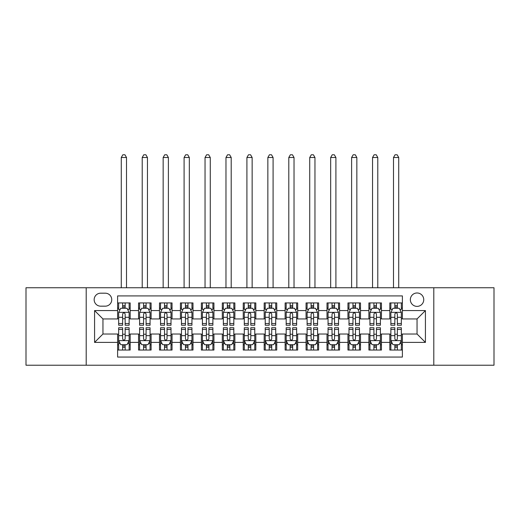 <?xml version="1.0" encoding="UTF-8"?>
<svg xmlns="http://www.w3.org/2000/svg" width="520" height="520" viewBox="0 0 520 520"><rect width="100%" height="100%" fill="white"/><g stroke="black" fill="none" stroke-linecap="round" stroke-linejoin="round"><path stroke-width="0.78" d="M417.047 292.981A6.702 6.702 0 0 0 410.345 299.683A6.702 6.702 0 0 0 417.047 306.384A6.702 6.702 0 0 0 423.748 299.683A6.702 6.702 0 0 0 417.047 292.981M433.797 365.222L494 365.222L494 287.742L433.797 287.742L433.797 365.222L86.203 365.222L86.203 287.742L26 287.742L26 365.222L86.203 365.222M402.389 302.926L389.825 302.926L389.825 310.57L381.453 310.57L381.453 318.942L389.825 318.942L389.825 310.57M381.453 310.57L381.453 302.926L368.888 302.926L368.888 310.57L360.51 310.57L360.51 318.942L368.888 318.942L368.888 310.57M360.51 310.57L360.51 302.926L347.945 302.926L347.945 310.57L339.573 310.57L339.573 318.942L347.945 318.942L347.945 310.57M339.573 310.57L339.573 302.926L327.008 302.926L327.008 310.57L318.63 310.57L318.63 318.942L327.008 318.942L327.008 310.57M318.63 310.57L318.63 302.926L306.065 302.926L306.065 310.57L297.694 310.57L297.694 318.942L306.065 318.942L306.065 310.57M297.694 310.57L297.694 302.926L285.129 302.926L285.129 310.57L276.75 310.57L276.75 318.942L285.129 318.942L285.129 310.57M276.75 310.57L276.75 302.926L264.186 302.926L264.186 310.57L255.814 310.57L255.814 318.942L264.186 318.942L264.186 310.57M255.814 310.57L255.814 302.926L243.25 302.926L243.25 310.57L234.871 310.57L234.871 318.942L243.25 318.942L243.25 310.57M234.871 310.57L234.871 302.926L222.306 302.926L222.306 310.57L213.935 310.57L213.935 318.942L222.306 318.942L222.306 310.57M213.935 310.57L213.935 302.926L201.37 302.926L201.37 310.57L192.992 310.57L192.992 318.942L201.37 318.942L201.37 310.57M192.992 310.57L192.992 302.926L180.427 302.926L180.427 310.57L172.055 310.57L172.055 318.942L180.427 318.942L180.427 310.57M172.055 310.57L172.055 302.926L159.49 302.926L159.49 310.57L151.112 310.57L151.112 318.942L159.49 318.942L159.49 310.57M151.112 310.57L151.112 302.926L138.548 302.926L138.548 318.942L130.175 318.942L130.175 302.926L117.611 302.926M117.611 350.038L130.175 350.038L130.175 334.022L138.548 334.022L138.548 350.038L151.112 350.038L151.112 334.022L159.49 334.022L159.49 342.401L151.112 342.401M159.49 342.401L159.49 350.038L172.055 350.038L172.055 334.022L180.427 334.022L180.427 342.401L172.055 342.401M180.427 342.401L180.427 350.038L192.992 350.038L192.992 334.022L201.37 334.022L201.37 342.401L192.992 342.401M201.37 342.401L201.37 350.038L213.935 350.038L213.935 334.022L222.306 334.022L222.306 342.401L213.935 342.401M222.306 342.401L222.306 350.038L234.871 350.038L234.871 334.022L243.25 334.022L243.25 342.401L234.871 342.401M243.25 342.401L243.25 350.038L255.814 350.038L255.814 334.022L264.186 334.022L264.186 342.401L255.814 342.401M264.186 342.401L264.186 350.038L276.75 350.038L276.75 334.022L285.129 334.022L285.129 342.401L276.75 342.401M285.129 342.401L285.129 350.038L297.694 350.038L297.694 334.022L306.065 334.022L306.065 342.401L297.694 342.401M306.065 342.401L306.065 350.038L318.63 350.038L318.63 334.022L327.008 334.022L327.008 342.401L318.63 342.401M327.008 342.401L327.008 350.038L339.573 350.038L339.573 334.022L347.945 334.022L347.945 342.401L339.573 342.401M347.945 342.401L347.945 350.038L360.51 350.038L360.51 334.022L368.888 334.022L368.888 342.401L360.51 342.401M368.888 342.401L368.888 350.038L381.453 350.038L381.453 334.022L389.825 334.022L389.825 342.401L381.453 342.401M100.653 306.169L105.255 306.169A6.494 6.494 0 0 0 111.748 299.683A6.494 6.494 0 0 0 105.255 293.189L100.653 293.189A6.494 6.494 0 0 0 94.159 299.683A6.494 6.494 0 0 0 100.653 306.169M433.797 287.742L86.203 287.742M402.389 310.57L402.389 295.913L117.611 295.913L117.611 318.942L102.953 318.942L102.953 334.022L117.611 334.022L117.611 357.058L402.389 357.058L402.389 334.022L417.047 334.022L417.047 318.942L402.389 318.942L402.389 310.57L425.425 310.57L425.425 342.401L402.389 342.401M117.611 342.401L94.575 342.401L94.575 310.57L117.611 310.57M389.825 342.401L389.825 350.038L402.389 350.038M117.611 308.159L118.658 308.159M122.635 308.159L125.151 308.159M129.129 308.159L130.175 308.159M117.611 318.734L118.658 318.734M122.635 318.734L125.151 318.734M129.129 318.734L130.175 318.734M117.611 334.23L118.658 334.23M122.635 334.23L125.151 334.23M129.129 334.23L130.175 334.23M117.611 344.806L118.658 344.806M122.635 344.806L125.151 344.806M129.129 344.806L130.175 344.806M138.548 318.734L139.601 318.734M143.578 318.734L146.088 318.734M150.066 318.734L151.112 318.734M138.548 308.159L139.601 308.159M143.578 308.159L146.088 308.159M150.066 308.159L151.112 308.159M138.548 334.23L139.601 334.23M143.578 334.23L146.088 334.23M150.066 334.23L151.112 334.23M138.548 344.806L139.601 344.806M143.578 344.806L146.088 344.806M150.066 344.806L151.112 344.806M159.49 334.23L160.537 334.23M164.515 334.23L167.031 334.23M171.008 334.23L172.055 334.23M159.49 344.806L160.537 344.806M164.515 344.806L167.031 344.806M171.008 344.806L172.055 344.806M159.49 308.159L160.537 308.159M164.515 308.159L167.031 308.159M171.008 308.159L172.055 308.159M159.49 318.734L160.537 318.734M164.515 318.734L167.031 318.734M171.008 318.734L172.055 318.734M180.427 334.23L181.474 334.23M185.458 334.23L187.967 334.23M191.945 334.23L192.992 334.23M180.427 344.806L181.474 344.806M185.458 344.806L187.967 344.806M191.945 344.806L192.992 344.806M180.427 308.159L181.474 308.159M185.458 308.159L187.967 308.159M191.945 308.159L192.992 308.159M180.427 318.734L181.474 318.734M185.458 318.734L187.967 318.734M191.945 318.734L192.992 318.734M201.37 334.23L202.417 334.23M206.394 334.23L208.91 334.23M212.888 334.23L213.935 334.23M201.37 344.806L202.417 344.806M206.394 344.806L208.91 344.806M212.888 344.806L213.935 344.806M201.37 308.159L202.417 308.159M206.394 308.159L208.91 308.159M212.888 308.159L213.935 308.159M201.37 318.734L202.417 318.734M206.394 318.734L208.91 318.734M212.888 318.734L213.935 318.734M222.306 334.23L223.353 334.23M227.331 334.23L229.847 334.23M233.825 334.23L234.871 334.23M222.306 344.806L223.353 344.806M227.331 344.806L229.847 344.806M233.825 344.806L234.871 344.806M222.306 308.159L223.353 308.159M227.331 308.159L229.847 308.159M233.825 308.159L234.871 308.159M222.306 318.734L223.353 318.734M227.331 318.734L229.847 318.734M233.825 318.734L234.871 318.734M243.25 334.23L244.296 334.23M248.274 334.23L250.79 334.23M254.768 334.23L255.814 334.23M243.25 344.806L244.296 344.806M248.274 344.806L250.79 344.806M254.768 344.806L255.814 344.806M243.25 308.159L244.296 308.159M248.274 308.159L250.79 308.159M254.768 308.159L255.814 308.159M243.25 318.734L244.296 318.734M248.274 318.734L250.79 318.734M254.768 318.734L255.814 318.734M264.186 334.23L265.233 334.23M269.211 334.23L271.726 334.23M275.704 334.23L276.75 334.23M264.186 344.806L265.233 344.806M269.211 344.806L271.726 344.806M275.704 344.806L276.75 344.806M264.186 308.159L265.233 308.159M269.211 308.159L271.726 308.159M275.704 308.159L276.75 308.159M264.186 318.734L265.233 318.734M269.211 318.734L271.726 318.734M275.704 318.734L276.75 318.734M285.129 334.23L286.175 334.23M290.154 334.23L292.669 334.23M296.647 334.23L297.694 334.23M285.129 344.806L286.175 344.806M290.154 344.806L292.669 344.806M296.647 344.806L297.694 344.806M285.129 308.159L286.175 308.159M290.154 308.159L292.669 308.159M296.647 308.159L297.694 308.159M285.129 318.734L286.175 318.734M290.154 318.734L292.669 318.734M296.647 318.734L297.694 318.734M306.065 334.23L307.112 334.23M311.09 334.23L313.606 334.23M317.584 334.23L318.63 334.23M306.065 344.806L307.112 344.806M311.09 344.806L313.606 344.806M317.584 344.806L318.63 344.806M306.065 308.159L307.112 308.159M311.09 308.159L313.606 308.159M317.584 308.159L318.63 308.159M306.065 318.734L307.112 318.734M311.09 318.734L313.606 318.734M317.584 318.734L318.63 318.734M327.008 334.23L328.055 334.23M332.033 334.23L334.542 334.23M338.526 334.23L339.573 334.23M327.008 344.806L328.055 344.806M332.033 344.806L334.542 344.806M338.526 344.806L339.573 344.806M327.008 308.159L328.055 308.159M332.033 308.159L334.542 308.159M338.526 308.159L339.573 308.159M327.008 318.734L328.055 318.734M332.033 318.734L334.542 318.734M338.526 318.734L339.573 318.734M347.945 334.23L348.991 334.23M352.969 334.23L355.485 334.23M359.463 334.23L360.51 334.23M347.945 344.806L348.991 344.806M352.969 344.806L355.485 344.806M359.463 344.806L360.51 344.806M347.945 308.159L348.991 308.159M352.969 308.159L355.485 308.159M359.463 308.159L360.51 308.159M347.945 318.734L348.991 318.734M352.969 318.734L355.485 318.734M359.463 318.734L360.51 318.734M368.888 334.23L369.935 334.23M373.913 334.23L376.422 334.23M380.4 334.23L381.453 334.23M368.888 344.806L369.935 344.806M373.913 344.806L376.422 344.806M380.4 344.806L381.453 344.806M368.888 308.159L369.935 308.159M373.913 308.159L376.422 308.159M380.4 308.159L381.453 308.159M368.888 318.734L369.935 318.734M373.913 318.734L376.422 318.734M380.4 318.734L381.453 318.734M389.825 334.23L390.871 334.23M394.849 334.23L397.365 334.23M401.343 334.23L402.389 334.23M389.825 344.806L390.871 344.806M394.849 344.806L397.365 344.806M401.343 344.806L402.389 344.806M389.825 308.159L390.871 308.159M394.849 308.159L397.365 308.159M401.343 308.159L402.389 308.159M389.825 318.734L390.871 318.734M394.849 318.734L397.365 318.734M401.343 318.734L402.389 318.734M102.953 318.942L94.575 310.57M102.953 334.022L94.575 342.401M425.425 310.57L417.047 318.942M425.425 342.401L417.047 334.022M125.151 302.926L125.151 308.269L125.151 305.65L122.635 305.65M129.129 323.518L125.151 323.518L125.151 325.228L129.129 325.228L129.129 312.455L127.036 308.269L120.751 308.269L118.658 312.455L118.658 325.228L122.635 325.228L122.635 323.518L118.658 323.518M120.178 309.419L118.658 309.419L118.658 302.926M118.658 309.459L118.658 305.65M129.129 309.459L129.129 305.65M127.608 309.419L129.129 309.419L129.129 302.926M122.635 308.269L122.635 302.926M125.151 323.518L125.151 314.022C124.312 312.409 123.474 312.409 122.635 314.022L122.635 321.087M118.658 317.304L122.635 317.304L122.635 323.518M126.51 287.742L126.51 157.501L121.277 157.501L121.277 287.742M121.277 157.501L122.844 154.778L124.937 154.778L126.51 157.501M122.635 347.321L125.151 347.321M118.658 329.446L122.635 329.446L122.635 327.736L118.658 327.736L118.658 340.516L120.751 344.701L127.036 344.701L129.129 340.516L129.129 327.736L125.151 327.736L125.151 329.446L129.129 329.446M129.129 340.516L129.129 350.038M118.658 340.516L118.658 350.038M125.151 344.701L125.151 350.038M122.635 350.038L122.635 344.701M122.635 329.446L122.635 338.943C123.474 340.554 124.312 340.554 125.151 338.943L125.151 329.446M146.088 302.926L146.088 308.269L146.088 305.65L143.578 305.65M150.066 323.518L146.088 323.518L146.088 325.228L150.066 325.228L150.066 312.455L147.972 308.269L141.694 308.269L139.601 312.455L139.601 325.228L143.578 325.228L143.578 323.518L139.601 323.518M141.115 309.419L139.601 309.419L139.601 302.926M139.601 309.459L139.601 305.65M150.066 309.459L150.066 305.65M148.551 309.419L150.066 309.419L150.066 302.926M143.578 308.269L143.578 302.926M146.088 323.518L146.088 314.022C145.249 312.409 144.417 312.409 143.578 314.022L143.578 321.087M139.601 317.304L143.578 317.304L143.578 323.518M147.453 287.742L147.453 157.501L142.214 157.501L142.214 287.742M142.214 157.501L143.787 154.778L145.88 154.778L147.453 157.501M167.031 302.926L167.031 308.269L167.031 305.65L164.515 305.65M171.008 323.518L167.031 323.518L167.031 325.228L171.008 325.228L171.008 312.455L168.916 308.269L162.63 308.269L160.537 312.455L160.537 325.228L164.515 325.228L164.515 323.518L160.537 323.518M162.058 309.419L160.537 309.419L160.537 302.926M160.537 309.459L160.537 305.65M171.008 309.459L171.008 305.65M169.488 309.419L171.008 309.419L171.008 302.926M164.515 308.269L164.515 302.926M167.031 323.518L167.031 314.022C166.192 312.409 165.353 312.409 164.515 314.022L164.515 321.087M160.537 317.304L164.515 317.304L164.515 323.518M168.389 287.742L168.389 157.501L163.156 157.501L163.156 287.742M163.156 157.501L164.723 154.778L166.816 154.778L168.389 157.501M187.967 302.926L187.967 308.269L187.967 305.65L185.458 305.65M191.945 323.518L187.967 323.518L187.967 325.228L191.945 325.228L191.945 312.455L189.852 308.269L183.573 308.269L181.474 312.455L181.474 325.228L185.458 325.228L185.458 323.518L181.474 323.518M182.994 309.419L181.474 309.419L181.474 302.926M181.474 309.459L181.474 305.65M191.945 309.459L191.945 305.65M190.431 309.419L191.945 309.419L191.945 302.926M185.458 308.269L185.458 302.926M187.967 323.518L187.967 314.022C187.129 312.409 186.297 312.409 185.458 314.022L185.458 321.087M181.474 317.304L185.458 317.304L185.458 323.518M189.332 287.742L189.332 157.501L184.093 157.501L184.093 287.742M184.093 157.501L185.666 154.778L187.759 154.778L189.332 157.501M208.91 302.926L208.91 308.269L208.91 305.65L206.394 305.65M212.888 323.518L208.91 323.518L208.91 325.228L212.888 325.228L212.888 312.455L210.795 308.269L204.51 308.269L202.417 312.455L202.417 325.228L206.394 325.228L206.394 323.518L202.417 323.518M203.931 309.419L202.417 309.419L202.417 302.926M202.417 309.459L202.417 305.65M212.888 309.459L212.888 305.65M211.367 309.419L212.888 309.419L212.888 302.926M206.394 308.269L206.394 302.926M208.91 323.518L208.91 314.022C208.072 312.409 207.233 312.409 206.394 314.022L206.394 321.087M202.417 317.304L206.394 317.304L206.394 323.518M210.269 287.742L210.269 157.501L205.036 157.501L205.036 287.742M205.036 157.501L206.603 154.778L208.696 154.778L210.269 157.501M143.578 347.321L146.088 347.321M139.601 329.446L143.578 329.446L143.578 327.736L139.601 327.736L139.601 340.516L141.694 344.701L147.972 344.701L150.066 340.516L150.066 327.736L146.088 327.736L146.088 329.446L150.066 329.446M150.066 340.516L150.066 350.038M139.601 340.516L139.601 350.038M146.088 344.701L146.088 350.038M143.578 350.038L143.578 344.701M143.578 329.446L143.578 338.943C144.41 340.554 145.249 340.554 146.088 338.943L146.088 329.446M164.515 347.321L167.031 347.321M160.537 329.446L164.515 329.446L164.515 327.736L160.537 327.736L160.537 340.516L162.63 344.701L168.916 344.701L171.008 340.516L171.008 327.736L167.031 327.736L167.031 329.446L171.008 329.446M171.008 340.516L171.008 350.038M160.537 340.516L160.537 350.038M167.031 344.701L167.031 350.038M164.515 350.038L164.515 344.701M164.515 329.446L164.515 338.943C165.353 340.554 166.192 340.554 167.031 338.943L167.031 329.446M185.458 347.321L187.967 347.321M181.474 329.446L185.458 329.446L185.458 327.736L181.474 327.736L181.474 340.516L183.573 344.701L189.852 344.701L191.945 340.516L191.945 327.736L187.967 327.736L187.967 329.446L191.945 329.446M191.945 340.516L191.945 350.038M181.474 340.516L181.474 350.038M187.967 344.701L187.967 350.038M185.458 350.038L185.458 344.701M185.458 329.446L185.458 338.943C186.29 340.554 187.129 340.554 187.967 338.943L187.967 329.446M206.394 347.321L208.91 347.321M202.417 329.446L206.394 329.446L206.394 327.736L202.417 327.736L202.417 340.516L204.51 344.701L210.795 344.701L212.888 340.516L212.888 327.736L208.91 327.736L208.91 329.446L212.888 329.446M212.888 340.516L212.888 350.038M202.417 340.516L202.417 350.038M208.91 344.701L208.91 350.038M206.394 350.038L206.394 344.701M206.394 329.446L206.394 338.943C207.233 340.554 208.072 340.554 208.91 338.943L208.91 329.446M229.847 302.926L229.847 308.269L229.847 305.65L227.331 305.65M233.825 323.518L229.847 323.518L229.847 325.228L233.825 325.228L233.825 312.455L231.732 308.269L225.453 308.269L223.353 312.455L223.353 325.228L227.331 325.228L227.331 323.518L223.353 323.518M224.874 309.419L223.353 309.419L223.353 302.926M223.353 309.459L223.353 305.65M233.825 309.459L233.825 305.65M232.31 309.419L233.825 309.419L233.825 302.926M227.331 308.269L227.331 302.926M229.847 323.518L229.847 314.022C229.008 312.409 228.176 312.409 227.331 314.022L227.331 321.087M223.353 317.304L227.331 317.304L227.331 323.518M231.205 287.742L231.205 157.501L225.972 157.501L225.972 287.742M225.972 157.501L227.546 154.778L229.639 154.778L231.205 157.501M227.331 347.321L229.847 347.321M223.353 329.446L227.331 329.446L227.331 327.736L223.353 327.736L223.353 340.516L225.453 344.701L231.732 344.701L233.825 340.516L233.825 327.736L229.847 327.736L229.847 329.446L233.825 329.446M233.825 340.516L233.825 350.038M223.353 340.516L223.353 350.038M229.847 344.701L229.847 350.038M227.331 350.038L227.331 344.701M227.331 329.446L227.331 338.943C228.169 340.554 229.008 340.554 229.847 338.943L229.847 329.446M250.79 302.926L250.79 308.269L250.79 305.65L248.274 305.65M254.768 323.518L250.79 323.518L250.79 325.228L254.768 325.228L254.768 312.455L252.668 308.269L246.389 308.269L244.296 312.455L244.296 325.228L248.274 325.228L248.274 323.518L244.296 323.518M245.811 309.419L244.296 309.419L244.296 302.926M244.296 309.459L244.296 305.65M254.768 309.459L254.768 305.65M253.247 309.419L254.768 309.419L254.768 302.926M248.274 308.269L248.274 302.926M250.79 323.518L250.79 314.022C249.951 312.409 249.113 312.409 248.274 314.022L248.274 321.087M244.296 317.304L248.274 317.304L248.274 323.518M252.148 287.742L252.148 157.501L246.916 157.501L246.916 287.742M246.916 157.501L248.482 154.778L250.575 154.778L252.148 157.501M248.274 347.321L250.79 347.321M244.296 329.446L248.274 329.446L248.274 327.736L244.296 327.736L244.296 340.516L246.389 344.701L252.668 344.701L254.768 340.516L254.768 327.736L250.79 327.736L250.79 329.446L254.768 329.446M254.768 340.516L254.768 350.038M244.296 340.516L244.296 350.038M250.79 344.701L250.79 350.038M248.274 350.038L248.274 344.701M248.274 329.446L248.274 338.943C249.113 340.554 249.951 340.554 250.79 338.943L250.79 329.446M271.726 302.926L271.726 308.269L271.726 305.65L269.211 305.65M275.704 323.518L271.726 323.518L271.726 325.228L275.704 325.228L275.704 312.455L273.611 308.269L267.332 308.269L265.233 312.455L265.233 325.228L269.211 325.228L269.211 323.518L265.233 323.518M266.753 309.419L265.233 309.419L265.233 302.926M265.233 309.459L265.233 305.65M275.704 309.459L275.704 305.65M274.19 309.419L275.704 309.419L275.704 302.926M269.211 308.269L269.211 302.926M271.726 323.518L271.726 314.022C270.887 312.409 270.049 312.409 269.211 314.022L269.211 321.087M265.233 317.304L269.211 317.304L269.211 323.518M273.084 287.742L273.084 157.501L267.852 157.501L267.852 287.742M267.852 157.501L269.425 154.778L271.518 154.778L273.084 157.501M269.211 347.321L271.726 347.321M265.233 329.446L269.211 329.446L269.211 327.736L265.233 327.736L265.233 340.516L267.332 344.701L273.611 344.701L275.704 340.516L275.704 327.736L271.726 327.736L271.726 329.446L275.704 329.446M275.704 340.516L275.704 350.038M265.233 340.516L265.233 350.038M271.726 344.701L271.726 350.038M269.211 350.038L269.211 344.701M269.211 329.446L269.211 338.943C270.049 340.554 270.887 340.554 271.726 338.943L271.726 329.446M292.669 302.926L292.669 308.269L292.669 305.65L290.154 305.65M296.647 323.518L292.669 323.518L292.669 325.228L296.647 325.228L296.647 312.455L294.548 308.269L288.269 308.269L286.175 312.455L286.175 325.228L290.154 325.228L290.154 323.518L286.175 323.518M287.69 309.419L286.175 309.419L286.175 302.926M286.175 309.459L286.175 305.65M296.647 309.459L296.647 305.65M295.126 309.419L296.647 309.419L296.647 302.926M290.154 308.269L290.154 302.926M292.669 323.518L292.669 314.022C291.831 312.409 290.992 312.409 290.154 314.022L290.154 321.087M286.175 317.304L290.154 317.304L290.154 323.518M294.028 287.742L294.028 157.501L288.795 157.501L288.795 287.742M288.795 157.501L290.361 154.778L292.454 154.778L294.028 157.501M290.154 347.321L292.669 347.321M286.175 329.446L290.154 329.446L290.154 327.736L286.175 327.736L286.175 340.516L288.269 344.701L294.548 344.701L296.647 340.516L296.647 327.736L292.669 327.736L292.669 329.446L296.647 329.446M296.647 340.516L296.647 350.038M286.175 340.516L286.175 350.038M292.669 344.701L292.669 350.038M290.154 350.038L290.154 344.701M290.154 329.446L290.154 338.943C290.992 340.554 291.824 340.554 292.669 338.943L292.669 329.446M313.606 302.926L313.606 308.269L313.606 305.65L311.09 305.65M317.584 323.518L313.606 323.518L313.606 325.228L317.584 325.228L317.584 312.455L315.49 308.269L309.205 308.269L307.112 312.455L307.112 325.228L311.09 325.228L311.09 323.518L307.112 323.518M308.633 309.419L307.112 309.419L307.112 302.926M307.112 309.459L307.112 305.65M317.584 309.459L317.584 305.65M316.069 309.419L317.584 309.419L317.584 302.926M311.09 308.269L311.09 302.926M313.606 323.518L313.606 314.022C312.767 312.409 311.928 312.409 311.09 314.022L311.09 321.087M307.112 317.304L311.09 317.304L311.09 323.518M314.964 287.742L314.964 157.501L309.731 157.501L309.731 287.742M309.731 157.501L311.305 154.778L313.397 154.778L314.964 157.501M311.09 347.321L313.606 347.321M307.112 329.446L311.09 329.446L311.09 327.736L307.112 327.736L307.112 340.516L309.205 344.701L315.49 344.701L317.584 340.516L317.584 327.736L313.606 327.736L313.606 329.446L317.584 329.446M317.584 340.516L317.584 350.038M307.112 340.516L307.112 350.038M313.606 344.701L313.606 350.038M311.09 350.038L311.09 344.701M311.09 329.446L311.09 338.943C311.928 340.554 312.767 340.554 313.606 338.943L313.606 329.446M334.542 302.926L334.542 308.269L334.542 305.65L332.033 305.65M338.526 323.518L334.542 323.518L334.542 325.228L338.526 325.228L338.526 312.455L336.427 308.269L330.148 308.269L328.055 312.455L328.055 325.228L332.033 325.228L332.033 323.518L328.055 323.518M329.57 309.419L328.055 309.419L328.055 302.926M328.055 309.459L328.055 305.65M338.526 309.459L338.526 305.65M337.006 309.419L338.526 309.419L338.526 302.926M332.033 308.269L332.033 302.926M334.542 323.518L334.542 314.022C333.71 312.409 332.872 312.409 332.033 314.022L332.033 321.087M328.055 317.304L332.033 317.304L332.033 323.518M335.907 287.742L335.907 157.501L330.668 157.501L330.668 287.742M330.668 157.501L332.241 154.778L334.334 154.778L335.907 157.501M332.033 347.321L334.542 347.321M328.055 329.446L332.033 329.446L332.033 327.736L328.055 327.736L328.055 340.516L330.148 344.701L336.427 344.701L338.526 340.516L338.526 327.736L334.542 327.736L334.542 329.446L338.526 329.446M338.526 340.516L338.526 350.038M328.055 340.516L328.055 350.038M334.542 344.701L334.542 350.038M332.033 350.038L332.033 344.701M332.033 329.446L332.033 338.943C332.872 340.554 333.704 340.554 334.542 338.943L334.542 329.446M355.485 302.926L355.485 308.269L355.485 305.65L352.969 305.65M359.463 323.518L355.485 323.518L355.485 325.228L359.463 325.228L359.463 312.455L357.37 308.269L351.084 308.269L348.991 312.455L348.991 325.228L352.969 325.228L352.969 323.518L348.991 323.518M350.512 309.419L348.991 309.419L348.991 302.926M348.991 309.459L348.991 305.65M359.463 309.459L359.463 305.65M357.942 309.419L359.463 309.419L359.463 302.926M352.969 308.269L352.969 302.926M355.485 323.518L355.485 314.022C354.647 312.409 353.808 312.409 352.969 314.022L352.969 321.087M348.991 317.304L352.969 317.304L352.969 323.518M356.844 287.742L356.844 157.501L351.611 157.501L351.611 287.742M351.611 157.501L353.184 154.778L355.277 154.778L356.844 157.501M352.969 347.321L355.485 347.321M348.991 329.446L352.969 329.446L352.969 327.736L348.991 327.736L348.991 340.516L351.084 344.701L357.37 344.701L359.463 340.516L359.463 327.736L355.485 327.736L355.485 329.446L359.463 329.446M359.463 340.516L359.463 350.038M348.991 340.516L348.991 350.038M355.485 344.701L355.485 350.038M352.969 350.038L352.969 344.701M352.969 329.446L352.969 338.943C353.808 340.554 354.647 340.554 355.485 338.943L355.485 329.446M376.422 302.926L376.422 308.269L376.422 305.65L373.913 305.65M380.4 323.518L376.422 323.518L376.422 325.228L380.4 325.228L380.4 312.455L378.307 308.269L372.028 308.269L369.935 312.455L369.935 325.228L373.913 325.228L373.913 323.518L369.935 323.518M371.449 309.419L369.935 309.419L369.935 302.926M369.935 309.459L369.935 305.65M380.4 309.459L380.4 305.65M378.885 309.419L380.4 309.419L380.4 302.926M373.913 308.269L373.913 302.926M376.422 323.518L376.422 314.022C375.59 312.409 374.751 312.409 373.913 314.022L373.913 321.087M369.935 317.304L373.913 317.304L373.913 323.518M377.787 287.742L377.787 157.501L372.548 157.501L372.548 287.742M372.548 157.501L374.121 154.778L376.214 154.778L377.787 157.501M373.913 347.321L376.422 347.321M369.935 329.446L373.913 329.446L373.913 327.736L369.935 327.736L369.935 340.516L372.028 344.701L378.307 344.701L380.4 340.516L380.4 327.736L376.422 327.736L376.422 329.446L380.4 329.446M380.4 340.516L380.4 350.038M369.935 340.516L369.935 350.038M376.422 344.701L376.422 350.038M373.913 350.038L373.913 344.701M373.913 329.446L373.913 338.943C374.751 340.554 375.583 340.554 376.422 338.943L376.422 329.446M397.365 302.926L397.365 308.269L397.365 305.65L394.849 305.65M401.343 323.518L397.365 323.518L397.365 325.228L401.343 325.228L401.343 312.455L399.25 308.269L392.964 308.269L390.871 312.455L390.871 325.228L394.849 325.228L394.849 323.518L390.871 323.518M392.392 309.419L390.871 309.419L390.871 302.926M390.871 309.459L390.871 305.65M401.343 309.459L401.343 305.65M399.822 309.419L401.343 309.419L401.343 302.926M394.849 308.269L394.849 302.926M397.365 323.518L397.365 314.022C396.526 312.409 395.688 312.409 394.849 314.022L394.849 321.087M390.871 317.304L394.849 317.304L394.849 323.518M398.723 287.742L398.723 157.501L393.49 157.501L393.49 287.742M393.49 157.501L395.063 154.778L397.156 154.778L398.723 157.501M394.849 347.321L397.365 347.321M390.871 329.446L394.849 329.446L394.849 327.736L390.871 327.736L390.871 340.516L392.964 344.701L399.25 344.701L401.343 340.516L401.343 327.736L397.365 327.736L397.365 329.446L401.343 329.446M401.343 340.516L401.343 350.038M390.871 340.516L390.871 350.038M397.365 344.701L397.365 350.038M394.849 350.038L394.849 344.701M394.849 329.446L394.849 338.943C395.688 340.554 396.526 340.554 397.365 338.943L397.365 329.446M138.548 342.401L130.175 342.401M138.548 310.57L130.175 310.57M129.077 312.351L118.71 312.351M129.129 317.304L125.151 317.304M125.151 306.982L122.635 306.982M118.71 340.62L129.077 340.62M129.129 343.551L127.608 343.551M120.178 343.551L118.658 343.551M125.151 335.66L129.129 335.66M118.658 335.66L122.635 335.66M122.635 345.988L125.151 345.988M150.013 312.351L139.653 312.351M150.066 317.304L146.088 317.304M146.088 306.982L143.578 306.982M170.957 312.351L160.589 312.351M171.008 317.304L167.031 317.304M167.031 306.982L164.515 306.982M191.893 312.351L181.532 312.351M191.945 317.304L187.967 317.304M187.967 306.982L185.458 306.982M212.836 312.351L202.469 312.351M212.888 317.304L208.91 317.304M208.91 306.982L206.394 306.982M139.653 340.62L150.013 340.62M150.066 343.551L148.551 343.551M141.115 343.551L139.601 343.551M146.088 335.66L150.066 335.66M139.601 335.66L143.578 335.66M143.578 345.988L146.088 345.988M160.589 340.62L170.957 340.62M171.008 343.551L169.488 343.551M162.058 343.551L160.537 343.551M167.031 335.66L171.008 335.66M160.537 335.66L164.515 335.66M164.515 345.988L167.031 345.988M181.532 340.62L191.893 340.62M191.945 343.551L190.431 343.551M182.994 343.551L181.474 343.551M187.967 335.66L191.945 335.66M181.474 335.66L185.458 335.66M185.458 345.988L187.967 345.988M202.469 340.62L212.836 340.62M212.888 343.551L211.367 343.551M203.931 343.551L202.417 343.551M208.91 335.66L212.888 335.66M202.417 335.66L206.394 335.66M206.394 345.988L208.91 345.988M233.772 312.351L223.405 312.351M233.825 317.304L229.847 317.304M229.847 306.982L227.331 306.982M223.405 340.62L233.772 340.62M233.825 343.551L232.31 343.551M224.874 343.551L223.353 343.551M229.847 335.66L233.825 335.66M223.353 335.66L227.331 335.66M227.331 345.988L229.847 345.988M254.716 312.351L244.348 312.351M254.768 317.304L250.79 317.304M250.79 306.982L248.274 306.982M244.348 340.62L254.716 340.62M254.768 343.551L253.247 343.551M245.811 343.551L244.296 343.551M250.79 335.66L254.768 335.66M244.296 335.66L248.274 335.66M248.274 345.988L250.79 345.988M275.652 312.351L265.284 312.351M275.704 317.304L271.726 317.304M271.726 306.982L269.211 306.982M265.284 340.62L275.652 340.62M275.704 343.551L274.19 343.551M266.753 343.551L265.233 343.551M271.726 335.66L275.704 335.66M265.233 335.66L269.211 335.66M269.211 345.988L271.726 345.988M296.595 312.351L286.228 312.351M296.647 317.304L292.669 317.304M292.669 306.982L290.154 306.982M286.228 340.62L296.595 340.62M296.647 343.551L295.126 343.551M287.69 343.551L286.175 343.551M292.669 335.66L296.647 335.66M286.175 335.66L290.154 335.66M290.154 345.988L292.669 345.988M317.531 312.351L307.164 312.351M317.584 317.304L313.606 317.304M313.606 306.982L311.09 306.982M307.164 340.62L317.531 340.62M317.584 343.551L316.069 343.551M308.633 343.551L307.112 343.551M313.606 335.66L317.584 335.66M307.112 335.66L311.09 335.66M311.09 345.988L313.606 345.988M338.468 312.351L328.107 312.351M338.526 317.304L334.542 317.304M334.542 306.982L332.033 306.982M328.107 340.62L338.468 340.62M338.526 343.551L337.006 343.551M329.57 343.551L328.055 343.551M334.542 335.66L338.526 335.66M328.055 335.66L332.033 335.66M332.033 345.988L334.542 345.988M359.411 312.351L349.043 312.351M359.463 317.304L355.485 317.304M355.485 306.982L352.969 306.982M349.043 340.62L359.411 340.62M359.463 343.551L357.942 343.551M350.512 343.551L348.991 343.551M355.485 335.66L359.463 335.66M348.991 335.66L352.969 335.66M352.969 345.988L355.485 345.988M380.348 312.351L369.987 312.351M380.4 317.304L376.422 317.304M376.422 306.982L373.913 306.982M369.987 340.62L380.348 340.62M380.4 343.551L378.885 343.551M371.449 343.551L369.935 343.551M376.422 335.66L380.4 335.66M369.935 335.66L373.913 335.66M373.913 345.988L376.422 345.988M401.291 312.351L390.923 312.351M401.343 317.304L397.365 317.304M397.365 306.982L394.849 306.982M390.923 340.62L401.291 340.62M401.343 343.551L399.822 343.551M392.392 343.551L390.871 343.551M397.365 335.66L401.343 335.66M390.871 335.66L394.849 335.66M394.849 345.988L397.365 345.988"/></g></svg>
